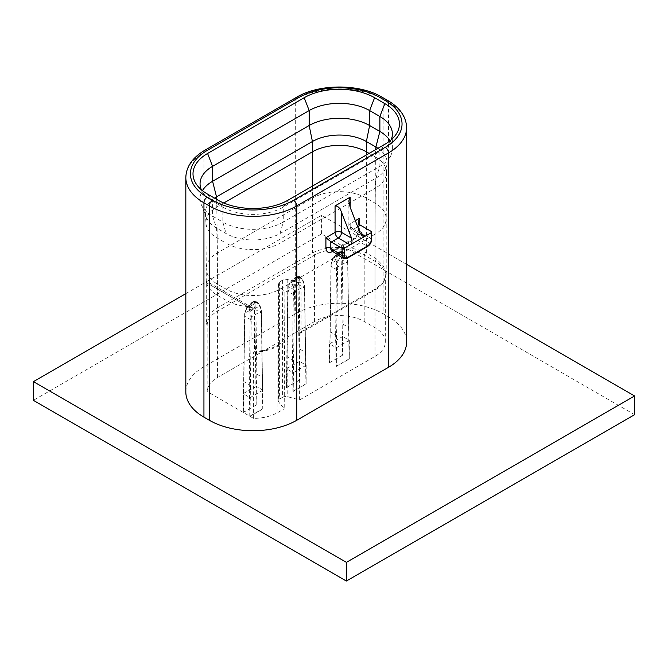 <?xml version="1.0" encoding="UTF-8"?>
<svg xmlns="http://www.w3.org/2000/svg" width="668" height="668" viewBox="0 0 668 668"><rect width="100%" height="100%" fill="white"/><g stroke="black" fill="none" stroke-linecap="round" stroke-linejoin="round"><path stroke-width="0.5" stroke-dasharray="3.34 2.5" d="M359.367 228.523L359.367 231.019A3.056 1.762 180 0 1 358.474 229.775A3.056 1.762 180 0 1 359.367 228.523C358.975 233.307 356.821 237.048 352.888 239.762L332.672 251.435M185.829 391.916A61.823 35.688 180 0 1 203.94 366.682L295.682 313.709A61.823 35.688 180 0 1 383.115 313.709L388.509 316.824A61.823 35.688 180 0 1 406.612 342.066M406.612 264.344L321.584 215.255L185.829 293.628M634.6 414.661L321.584 233.95L33.4 400.332M261.322 313.626A60.295 34.811 120 0 0 261.213 311.179L259.242 304.758C257.84 302.37 256.186 301.66 254.266 302.646L253.189 303.272C251.335 304.466 250.517 306.595 250.75 309.668L251.36 316.866A60.295 34.811 120 0 0 251.251 319.429L250.024 416.348L262.975 408.866L261.322 313.626A0.76 0.451 -1.2 0 0 261.539 313.3L261.539 313.3A0.76 0.451 -1.2 0 0 261.322 312.983A61.055 35.254 120 0 0 261.213 310.511L259.935 305.719L257.28 301.936L253.406 301.769L256.003 301.201L255.811 307.397A61.055 35.254 -60 0 1 255.919 309.868L256.829 374.155L256.428 386.396L243.119 393.661L250.024 397.652L250.024 416.348M249.916 416.164L262.658 408.808M304.491 288.701A60.295 34.811 120 0 0 304.383 286.255L302.42 279.834C301.017 277.437 299.356 276.736 297.444 277.721L296.358 278.339C294.504 279.533 293.695 281.671 293.928 284.743L294.538 291.941A60.295 34.811 120 0 0 294.429 294.504L293.202 391.423L306.153 383.941L304.491 288.701A0.76 0.451 -1.2 0 0 304.491 288.058A61.055 35.254 120 0 0 304.383 285.587L303.113 280.794L300.458 277.011L296.584 276.844L299.172 276.268L299.548 277.688L298.988 282.464A61.055 35.254 -60 0 1 299.097 284.944L299.999 349.23L299.606 361.463L286.296 368.736L293.202 372.727L306.153 365.246L299.606 361.463L299.473 380.084L286.522 387.565L287.95 290.764A60.295 34.811 -60 0 1 288.058 288.2L289.369 283.608A0.76 0.501 30.1 0 0 289.202 283.758L289.202 283.758A0.76 0.501 30.1 0 0 289.336 284.343L296.584 276.844A0.76 0.443 60 0 0 296.2 276.803L299.172 276.268L302.612 279.458L299.548 277.688A0.76 0.643 -164.6 0 0 298.521 277.587L297.911 282.514A60.295 34.811 -60 0 1 298.02 284.96L299.473 380.084M293.085 391.231L305.835 383.875M347.669 263.768A60.295 34.811 120 0 0 347.56 261.322L345.59 254.909C344.195 252.512 342.534 251.811 340.613 252.796L339.536 253.414C337.682 254.608 336.864 256.746 337.098 259.81L337.707 267.016A60.295 34.811 120 0 0 337.607 269.58L336.146 366.365L349.331 359.017L347.669 263.768A0.76 0.451 -1.2 0 0 347.886 263.442L347.886 263.442A0.76 0.451 -1.2 0 0 347.669 263.134A61.055 35.254 120 0 0 347.56 260.654L346.283 255.869L343.628 252.086L339.753 251.911L342.35 251.343L342.726 252.763L342.166 257.539A61.055 35.254 -60 0 1 342.266 260.019L343.177 324.306L342.776 336.538L329.466 343.811L336.371 347.803L349.331 340.321L342.776 336.538L342.642 355.159L329.691 362.632L331.128 265.839A0.76 0.434 1.1 0 0 330.902 266.14L330.902 266.14A0.76 0.434 1.1 0 0 331.128 266.449A61.055 35.254 -60 0 1 331.236 263.852L333.165 258.274L339.753 251.911A0.76 0.443 60 0 0 339.377 251.878L342.35 251.343L345.782 254.533L342.726 252.763A0.76 0.643 -164.6 0 0 341.69 252.663L341.081 257.589A60.295 34.811 -60 0 1 341.189 260.036L342.642 355.159M336.263 366.306L349.005 358.95M342.534 355.209L329.783 362.574M299.356 380.142L286.614 387.498M256.295 405.008L243.119 412.356L244.78 315.697A0.76 0.434 1.1 0 0 244.555 315.989L244.555 315.989A0.76 0.434 1.1 0 0 244.78 316.306A61.055 35.254 -60 0 1 244.889 313.701L246.818 308.132L253.406 301.769A0.76 0.443 60 0 0 253.03 301.727L256.003 301.201L259.434 304.383L256.37 302.612A0.76 0.643 -164.6 0 0 255.343 302.512L254.733 307.439A60.295 34.811 -60 0 1 254.842 309.885L256.178 405.067L256.428 386.396L262.975 390.17L262.975 408.866M256.178 405.067L243.436 412.423M321.584 233.95L321.584 215.255M249.799 416.214L249.273 384.751L243.87 381.637L243.344 412.49M282.614 280.126L282.614 397.276L279.608 399.021A4.576 2.647 180 0 0 278.264 400.892A4.576 2.647 180 0 0 278.69 402.002L284.201 408.824L284.885 292.526L301.076 283.174L287.791 279.6A4.576 2.647 0 0 0 282.614 280.126L279.608 281.863A4.576 2.647 0 0 0 278.264 283.733A4.576 2.647 0 0 0 278.69 284.852L284.885 292.526M282.614 397.276A4.576 2.647 180 0 1 287.791 396.75L299.606 399.932L375.015 356.395A35.112 20.265 0 0 0 385.302 342.066A35.112 20.265 0 0 0 375.015 327.729L364.219 321.5A35.112 20.265 0 0 0 314.57 321.5L217.426 377.587A35.112 20.265 0 0 0 207.155 391.59L253.615 418.418A35.112 20.265 0 0 0 277.871 412.482L284.201 408.824M250.024 397.652L262.975 390.17M299.606 399.932L299.606 333.541L301.076 331.779L301.076 283.174M299.606 333.541L375.015 290.012A35.112 20.265 0 0 0 382.238 283.95A35.112 20.265 0 0 0 385.302 275.675A35.112 20.265 0 0 0 375.015 261.347L364.219 255.109A35.112 20.265 0 0 0 314.57 255.109L217.426 311.196A35.112 20.265 0 0 0 207.155 325.199L207.155 391.59M301.076 331.779L376.076 288.501L383.215 282.689L386.196 274.414L383.574 266.173L376.076 258.616L365.279 252.387C351.368 245.774 327.429 245.774 313.517 252.387L216.374 308.466C210.094 313.016 206.729 318.001 206.278 323.429L206.278 282.656C206.111 280.518 206.228 280.585 206.637 282.865C206.228 280.585 206.111 280.518 206.278 282.656L254.483 310.486L252.613 307.856L247.653 306.545L206.637 282.865A38.16 22.036 0 0 0 217.426 295.331L226.068 300.316A38.16 22.036 0 0 0 247.653 306.545M206.278 323.429L207.155 325.199M253.615 418.418L253.615 352.028L254.483 351.259L254.483 310.486M252.613 307.856L206.253 281.119L206.253 268.528A38.16 22.036 0 0 0 206.253 268.619A38.16 22.036 0 0 0 217.426 284.109L226.068 289.094A38.16 22.036 0 0 0 280.034 289.094L280.034 343.936L284.885 341.131M254.483 351.259C263.818 350.967 271.968 348.738 278.932 344.588L280.034 343.936M223.78 202.988L217.108 206.838A38.16 22.036 0 0 0 205.928 222.502A38.16 22.036 0 0 0 205.953 223.129A38.16 22.036 0 0 0 217.108 237.992L226.068 243.169L226.068 233.524L222.828 222.102L212.574 216.181A42.744 24.674 180 0 1 201.126 204.241A42.744 24.674 180 0 1 200.058 198.738A42.744 24.674 180 0 1 202.421 190.631M217.426 295.331L217.108 237.992L216.541 228.022L226.068 233.524A38.16 22.036 0 0 0 280.034 233.524L283.274 222.102A42.744 24.674 180 0 1 222.828 222.102L222.828 207.147L212.574 201.227A42.744 24.674 180 0 1 203.782 193.854A42.744 24.674 180 0 1 201.302 189.695M214.511 198.137A38.16 22.036 0 0 0 205.385 213.159A38.16 22.036 0 0 0 206.32 217.359A38.16 22.036 0 0 0 216.541 228.022L212.574 216.181L212.574 201.227L207.589 194.137M391.139 139.846A42.744 24.674 180 0 1 388.667 144.004A42.744 24.674 180 0 1 379.875 151.377L283.274 207.147A42.744 24.674 180 0 1 222.828 207.147L217.843 200.058M390.02 140.781A42.744 24.674 180 0 1 392.392 148.881A42.744 24.674 180 0 1 391.314 154.383A42.744 24.674 180 0 1 379.875 166.332L283.274 222.102L283.274 207.147L288.259 200.058M226.068 300.316L226.068 243.169A38.16 22.036 0 0 0 280.034 243.169L280.034 233.524L375.909 178.172L379.875 166.332L379.875 151.377L384.86 144.28M387.064 163.309L386.496 173.279A38.16 22.036 0 0 1 375.341 188.142L375.015 234.259L280.034 289.094L280.034 243.169L375.341 188.142L375.909 178.172A38.16 22.036 0 0 0 386.121 167.501A38.16 22.036 0 0 0 387.064 163.309A38.16 22.036 0 0 0 377.938 148.279M386.496 173.279A38.16 22.036 0 0 0 386.513 172.653A38.16 22.036 0 0 0 375.341 156.988L375.758 149.532M375.015 289.094L375.015 234.259A38.16 22.036 0 0 0 386.196 218.77A38.16 22.036 0 0 0 386.196 218.678A38.16 22.036 0 0 0 375.015 203.097L366.381 198.112A38.16 22.036 0 0 0 312.415 198.112L217.426 252.955L216.683 199.39M375.015 257.94L375.341 156.988L369.095 153.381M253.615 352.028A35.112 20.265 0 0 0 277.871 346.091L284.201 342.442M342.417 336.33L342.417 355.025M343.177 324.306L348.571 327.42L349.097 358.883M349.331 340.321L349.331 359.017M336.371 347.803L336.371 366.49M336.146 366.365L335.62 334.902L330.226 331.787L329.691 362.632M329.466 343.811L329.466 362.507M340.613 252.796A0.76 0.443 -120 0 0 340.112 252.12L339.035 252.746C336.897 254.141 335.912 256.545 336.071 259.952L336.63 266.966A61.055 35.254 120 0 0 336.522 269.563L335.62 334.902M331.128 265.839A60.295 34.811 -60 0 1 331.236 263.276L332.539 258.683A0.76 0.501 30.1 0 0 332.38 258.825L332.38 258.825A0.76 0.501 30.1 0 0 332.505 259.418M299.247 361.263L299.247 379.95M299.999 349.23L305.401 352.345L305.927 383.808M306.153 365.246L306.153 383.941M293.202 372.727L293.202 391.423M292.976 391.289L292.442 359.827L287.048 356.712L286.522 387.565M286.296 368.736L286.296 387.432M297.444 277.721A0.76 0.443 -120 0 0 296.943 277.045L295.866 277.671C293.72 279.065 292.734 281.47 292.901 284.877L293.461 291.891A61.055 35.254 120 0 0 293.352 294.496L292.442 359.827M287.048 356.712L287.95 291.382A61.055 35.254 -60 0 1 288.058 288.776L289.336 284.343M256.069 386.188L256.069 404.883M256.829 374.155L262.223 377.278L262.749 408.741M253.189 303.272A0.76 0.443 -120 0 0 252.688 302.596C250.55 303.99 249.565 306.395 249.723 309.802L250.283 316.816A61.055 35.254 120 0 0 250.174 319.421L249.273 384.751M243.119 393.661L243.119 412.356M244.78 315.697A60.295 34.811 -60 0 1 244.889 313.125L246.851 307.414A0.76 0.493 30.8 0 0 246.692 307.556L246.692 307.556A0.76 0.493 30.8 0 0 246.818 308.132L249.723 309.802L250.75 309.668M355.351 220.682L350.191 223.663A4.576 2.647 0 0 0 348.846 225.534A4.576 2.647 0 0 0 350.191 227.404L350.191 223.663A4.576 2.647 -120 0 0 353.43 229.274A4.576 2.647 -60 0 1 351.143 229.5A4.576 2.647 -60 0 1 350.191 227.404L360.194 233.174L353.43 229.274L357.714 226.794M371.241 231.454L371.241 238.835L359.367 231.019C359.192 234.276 357.806 236.806 355.201 238.61A3.056 1.762 -120 0 0 353.522 238.359A3.056 1.762 -120 0 0 352.888 239.762M371.684 239.453A1.528 0.885 180 0 0 371.241 238.835C370.932 241.991 369.471 244.471 366.849 246.275L355.201 238.61L334.693 250.45L331.495 250.65L333.015 250.199A3.056 1.762 -120 0 0 332.405 251.251M358.474 221.834L358.474 229.775C358.557 232.606 356.904 235.47 353.522 238.359L333.015 250.199A3.056 1.762 -120 0 1 334.693 250.45L346.341 258.115L343.218 258.374M406.612 127.697A61.823 35.688 0 0 0 388.509 102.454L383.115 99.34A61.823 35.688 0 0 0 295.682 99.34L203.94 152.312A61.823 35.688 0 0 0 185.829 177.546M387.557 100.359A4.576 2.647 -60 0 1 388.509 102.454M382.163 97.244A4.576 2.647 -60 0 1 383.115 99.34L383.115 313.709M296.634 97.244A4.576 2.647 -120 0 0 295.682 99.34L295.682 313.709M204.884 150.216A4.576 2.647 -120 0 0 203.94 152.312M388.509 316.824L388.509 102.621M203.94 366.682L203.94 152.471M251.251 319.429L250.174 319.421L244.78 316.306L243.87 381.637M279.608 281.863L279.608 399.021M287.791 279.6L287.791 396.75M375.015 356.395L375.015 290.012L376.076 288.501M375.015 327.729L375.015 261.347L376.076 258.616M364.219 321.5L364.219 255.109L365.279 252.387M314.57 321.5L314.57 255.109L313.517 252.387M217.426 377.587L217.426 311.196L216.374 308.466M217.426 307.789L217.426 252.955A38.16 22.036 0 0 0 206.253 268.528M366.381 252.955L366.381 154.951M312.415 186.113L312.415 252.955M278.69 284.852L278.69 402.002M277.871 412.482L277.871 346.091L278.932 344.588M341.189 260.027L342.266 260.019L347.669 263.134L348.571 327.42M337.607 269.58L336.522 269.563L331.128 266.449L330.226 331.787M329.842 343.093L331.011 263.543L341.081 257.589A0.76 0.476 176.2 0 1 342.166 257.539M336.33 261.622L346.283 255.869M345.59 254.909L346.45 255.969L347.786 260.963A0.76 0.476 -3.8 0 0 347.56 260.654M337.098 259.81L336.071 259.952L333.165 258.274A0.76 0.493 30.8 0 1 333.04 257.698L338.292 252.496A0.76 0.443 60 0 1 338.676 252.537L339.035 252.746A0.76 0.443 -120 0 1 339.536 253.414M348.946 338.734L347.786 260.963A0.76 0.476 -3.8 0 1 347.56 261.322L337.707 267.016L336.63 266.966M342.467 253.665A0.76 0.635 -163.1 0 0 341.44 253.548L332.539 258.683L333.198 257.564A0.76 0.493 30.8 0 0 333.04 257.698L331.236 263.852M333.198 257.564L339.26 252.011C341.114 250.993 341.924 251.201 341.69 252.663M338.175 252.629A0.76 0.443 60 0 1 338.292 252.496L339.377 251.878A0.76 0.443 60 0 0 339.26 252.011M298.02 284.96L299.097 284.944L304.491 288.058L305.401 352.345M294.429 294.504L293.352 294.496L287.95 291.382A0.76 0.434 1.1 0 1 287.733 291.064L288.058 288.776M287.95 290.772A0.76 0.434 1.1 0 0 287.733 291.064L286.664 368.026M299.289 278.589A0.76 0.635 -163.1 0 0 298.262 278.472L289.369 283.608L290.029 282.489A0.76 0.493 30.8 0 0 289.87 282.622L287.833 288.467L297.911 282.514A0.76 0.476 176.2 0 1 298.988 282.464M293.152 286.547L303.113 280.794M302.42 279.834L303.272 280.894L304.608 285.887A0.76 0.476 -3.8 0 0 304.383 285.587M293.928 284.743L292.901 284.877L289.995 283.199A0.76 0.493 30.8 0 1 289.87 282.622L295.122 277.429A0.76 0.443 60 0 1 295.506 277.462L295.866 277.671A0.76 0.443 -120 0 1 296.358 278.339M305.777 363.659L304.608 285.887A0.76 0.476 -3.8 0 1 304.383 286.255L294.538 291.941L293.461 291.891M290.029 282.489L296.083 276.936C297.936 275.917 298.755 276.135 298.521 277.587M295.005 277.562A0.76 0.443 60 0 1 295.122 277.429L296.2 276.803A0.76 0.443 60 0 0 296.083 276.936M254.842 309.885L255.919 309.868L261.322 312.983L262.223 377.278M262.599 388.584L261.43 310.812A0.76 0.476 -3.8 0 1 261.213 311.179L251.36 316.866L250.283 316.816M243.486 392.951L244.663 313.392L254.733 307.439A0.76 0.476 176.2 0 1 255.811 307.397M249.982 311.472L259.935 305.719M259.242 304.758L260.102 305.819L261.43 310.812A0.76 0.476 -3.8 0 0 261.213 310.511M254.266 302.646A0.76 0.443 -120 0 0 253.765 301.978L252.329 302.387A0.76 0.443 60 0 0 251.945 302.353L253.03 301.727A0.76 0.443 60 0 0 252.913 301.861C254.767 300.842 255.577 301.059 255.343 302.512M246.851 307.414L251.828 302.487A0.76 0.443 60 0 1 251.945 302.353L246.033 308.683A0.76 0.501 30.1 0 0 246.158 309.267M244.889 313.701L246.033 308.683A0.76 0.501 30.1 0 1 246.191 308.541L255.084 303.397A0.76 0.635 -163.1 0 1 256.12 303.514M251.828 302.487L252.913 301.861M367.684 246.392A1.528 0.885 -120 0 1 366.849 246.275L346.341 258.115A1.528 0.885 -120 0 0 347.176 258.232M385.302 342.066L385.302 275.675M392.392 133.926L392.392 148.881M391.314 154.383L386.121 167.501M386.513 172.653L386.196 218.77M386.196 274.414L386.196 218.678M382.238 283.95L383.215 282.689M205.928 222.502L206.253 268.619M205.385 213.159L205.953 223.129M201.135 204.241L206.328 217.359M200.058 183.783L200.058 198.738M203.782 193.854L197.344 185.545M388.667 144.004L395.105 135.696M278.264 283.733L278.264 400.892M362.465 236.038L351.143 229.5A4.576 4.576 0 0 1 348.846 225.534L348.846 200.943"/><path stroke-width="1" d="M384.86 144.28L288.259 200.058A49.791 28.749 180 0 1 217.843 200.058L207.589 194.137A49.791 28.749 180 0 1 197.344 185.545A49.791 28.749 180 0 1 207.589 153.481L304.19 97.712A49.791 28.749 180 0 1 374.606 97.712L384.86 103.632A49.791 28.749 180 0 1 395.105 135.696A49.791 28.749 180 0 1 384.86 144.28M406.612 127.697L406.612 342.066A61.823 35.688 180 0 1 388.509 367.3L296.759 420.272A61.823 35.688 180 0 1 209.334 420.272L203.94 417.158A61.823 35.688 180 0 1 185.829 391.916L185.829 177.546A61.823 35.688 0 0 0 203.94 202.788L209.334 205.903A61.823 35.688 0 0 0 296.759 205.903L388.509 152.93A61.823 35.688 0 0 0 406.612 127.697C406.286 116.791 399.932 107.682 387.557 100.359L382.163 97.244C359.593 83.609 319.204 83.609 296.634 97.244L204.884 150.216C192.518 157.531 186.163 166.641 185.829 177.546M343.218 258.374L342.091 255.66L342.091 248.279A1.528 0.885 0 0 0 344.254 248.279L350.191 244.847C351.994 243.686 352.445 241.457 351.56 238.159L341.557 212.382C340.004 207.957 337.841 205.802 335.077 205.903L350.191 197.177L348.846 200.943L350.191 207.397L350.191 197.177M332.672 251.435L332.38 251.602C328.456 253.431 326.293 252.178 325.909 247.845L325.909 237.683L330.226 241.206A4.576 2.647 60 0 0 331.303 242.05L342.091 248.279M185.829 293.628L33.4 381.637L346.416 562.356L634.6 395.965L406.612 264.344M33.4 381.637L33.4 400.332L346.416 581.051L634.6 414.661L634.6 395.965M346.416 581.051L346.416 562.356M377.938 148.279A38.16 22.036 0 0 0 375.909 147.01L379.875 131.437A42.744 24.674 180 0 1 390.02 140.781M201.302 189.695A42.744 24.674 180 0 1 200.058 183.783A42.744 24.674 180 0 1 212.574 166.332L309.175 110.562A42.744 24.674 180 0 1 369.621 110.562L379.875 116.483A42.744 24.674 180 0 1 392.392 133.926A42.744 24.674 180 0 1 391.139 139.846M375.758 149.532L375.909 147.01L366.381 141.516L369.621 125.517L379.875 131.437L379.875 116.483L384.86 103.632M216.683 199.39L216.541 196.868A38.16 22.036 0 0 0 214.511 198.137M202.421 190.631A42.744 24.674 180 0 1 212.574 181.287L309.175 125.517A42.744 24.674 180 0 1 369.621 125.517L369.621 110.562L374.606 97.712M369.095 153.381L366.381 151.811A38.16 22.036 0 0 0 312.415 151.811L312.415 141.516L216.541 196.868L212.574 181.287L212.574 166.332L207.589 153.481M366.381 154.951L366.381 141.516A38.16 22.036 0 0 0 312.415 141.516L309.175 125.517L309.175 110.562L304.19 97.712M312.415 186.113L312.415 151.811L223.78 202.988M325.909 237.683L335.077 232.389A4.576 2.647 -120 0 0 338.317 237.992L350.191 244.847L365.304 236.13L360.194 233.174L362.465 236.038L365.304 236.13L371.241 232.698A1.528 0.885 0 0 0 371.684 232.072L371.684 239.453C371.45 242.451 370.122 244.764 367.684 246.392L347.176 258.232C347.21 258.85 345.89 258.892 343.21 258.366L331.495 250.65L330.226 247.845A3.056 1.762 0 0 0 325.909 247.845M335.077 205.903L335.077 232.389A4.576 2.647 180 0 1 341.557 232.389A4.576 2.647 -60 0 1 338.317 237.992L331.303 242.05M360.194 233.174L350.191 207.397M371.684 232.072A1.528 0.885 0 0 0 371.241 231.454L360.444 225.225L357.714 226.794M359.367 224.381L358.474 221.834L359.367 218.369L359.367 224.381A4.576 2.647 -120 0 0 360.444 225.225M293.528 200.291L385.269 147.327A57.239 33.049 0 0 0 385.269 100.584L379.875 97.47A57.239 33.049 0 0 0 298.922 97.47L207.172 150.442A57.239 33.049 0 0 0 207.172 197.177L212.574 200.291A57.239 33.049 0 0 0 293.528 200.291A4.576 2.647 60 0 1 296.759 205.903L296.759 420.272M385.269 147.327A4.576 2.647 60 0 1 388.509 152.93L388.509 367.3M385.269 100.584A4.576 2.647 -60 0 1 387.557 100.359M379.875 97.47A4.576 2.647 -60 0 1 382.163 97.244M298.922 97.47A4.576 2.647 -120 0 0 296.634 97.244M207.172 150.442A4.576 2.647 -120 0 0 204.884 150.216M207.172 197.177A4.576 2.647 120 0 0 203.94 202.788L203.94 417.158M212.574 200.291A4.576 2.647 120 0 0 209.334 205.903L209.334 420.272M355.351 220.682L359.367 218.369M347.176 258.232A1.528 0.885 -120 0 0 347.494 257.539C345.531 258.449 344.446 257.823 344.254 255.66A1.528 0.885 0 0 1 342.091 255.66L330.226 247.845L330.226 241.206M351.56 238.159L341.557 232.389L341.557 212.382M344.254 255.66L344.254 248.279M371.241 232.698L371.241 240.079C371.041 242.467 369.963 244.338 368.001 245.699L347.494 257.539M371.684 239.453A1.528 0.885 180 0 1 371.241 240.079M367.684 246.392A1.528 0.885 -120 0 0 368.001 245.699"/></g></svg>
